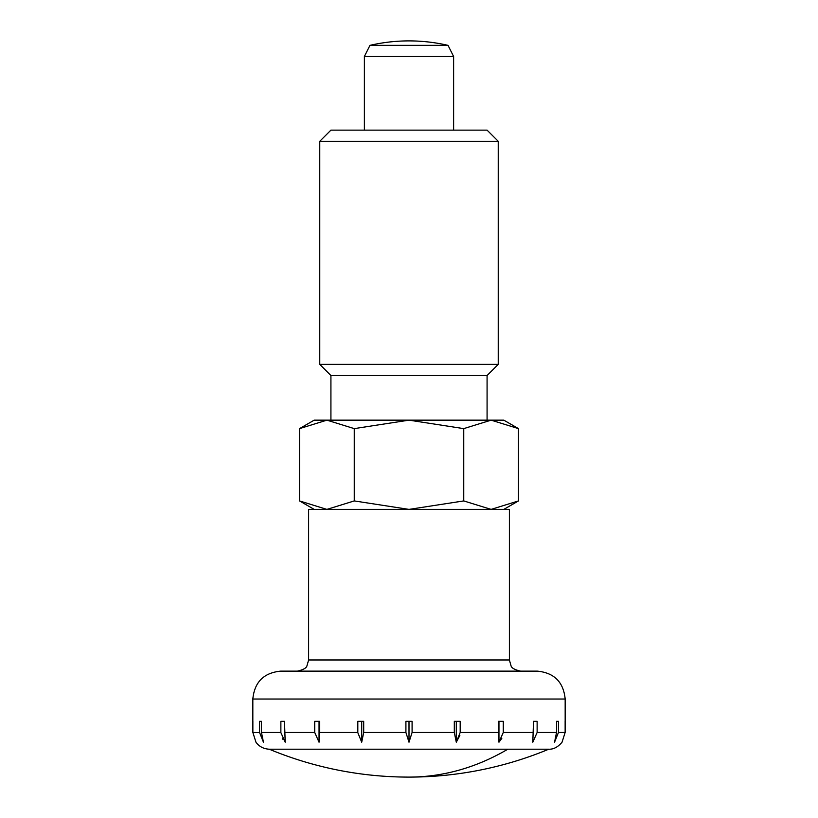 <?xml version="1.0" encoding="UTF-8"?>
<svg xmlns="http://www.w3.org/2000/svg" width="818" height="818" viewBox="0 0 818 818"><rect width="100%" height="100%" fill="white"/><g stroke="black" fill="none" stroke-linecap="round" stroke-linejoin="round"><path stroke-width="1.23" d="M507.814 749.206L269.245 749.206A364.082 364.082 0 0 0 548.755 749.206L507.814 749.206A364.082 257.445 90 0 1 409 777.1M509.389 659.973L509.389 509.389L308.611 509.389L308.611 659.973L509.389 659.973L511.035 665.801C511.577 668.02 514.747 669.799 520.545 671.128M252.834 721.323L252.834 699.022C254.49 682.079 263.785 672.785 280.727 671.128L537.273 671.128C554.215 672.785 563.51 682.079 565.166 699.022L565.166 721.323M456.291 721.323L456.291 742.212L454.307 732.478L454.307 721.323L460.186 721.323L460.186 732.478L456.291 742.212L459.849 735.505M498.96 721.323L498.96 742.212L498.274 721.323L503.274 721.323L503.274 732.478L498.96 742.212L501.823 738.347M548.755 749.206C553.51 749.431 557.948 747.1 562.038 742.212L565.136 732.478L565.136 721.323M558.449 732.478L554.553 742.212L556.537 732.478L556.537 721.323L558.449 721.323L558.449 732.478L565.136 732.478M537.129 732.478L532.815 742.212L533.5 721.323L537.129 721.323L537.129 732.478L556.537 732.478M412.088 732.478L409 742.212L405.912 732.478L405.912 721.323L412.088 721.323L412.088 732.478L454.307 732.478M453.622 130.134L453.622 56.514L448.039 45.358A173.038 173.038 0 0 0 369.961 45.358L364.378 56.514L364.378 130.134M364.378 56.514L453.622 56.514M369.961 45.358L448.039 45.358M319.051 742.212L314.726 732.478L314.726 721.323L319.726 721.323L319.726 732.478L357.814 732.478L357.814 721.323L363.693 721.323L363.693 732.478L361.709 742.212L357.814 732.642M319.726 732.478L319.04 742.212L319.04 721.323M261.463 732.478L263.447 742.212L259.551 732.478L259.551 721.323L261.463 721.323L261.463 732.478L280.871 732.478L280.871 721.323L284.5 721.323L285.185 742.212L280.871 732.621M252.864 721.323L252.864 732.478L255.962 742.212C259.173 746.578 263.601 748.91 269.245 749.206M252.864 732.478L259.551 732.642M282.322 738.347L283.12 739.697M319.368 739.697L319.501 738.347M261.463 721.323L259.551 721.323M284.5 721.323L280.871 721.323M361.709 742.212L361.709 721.323M409 742.212L409 721.323M537.129 721.323L533.5 721.323M558.449 721.323L556.537 721.323M487.078 420.155L487.078 375.534L498.234 364.378L498.234 141.289L487.078 130.134L330.922 130.134L319.766 141.289L319.766 364.378L330.922 375.534L330.922 420.155M518.479 428.622L491.107 420.155L326.893 420.155L299.521 428.622L314.184 420.155L326.893 420.155L354.255 428.622L409 420.155L463.745 428.622L491.107 420.155L503.816 420.155L518.479 428.622L518.479 500.923L491.107 509.389L463.745 500.923L463.745 428.622M299.521 428.622L299.521 500.923L314.184 509.389M503.816 509.389L518.479 500.923M463.745 500.923L409 509.389L354.255 500.923L326.893 509.389L299.521 500.923M354.255 428.622L354.255 500.923M330.922 375.534L487.078 375.534M319.766 364.378L498.234 364.378M319.766 141.289L498.234 141.289M252.834 699.022L565.166 699.022M503.274 732.478L533.5 732.478M460.186 732.478L498.274 732.478M363.693 732.478L405.912 732.478M284.5 732.478L314.726 732.478M308.611 659.973L306.965 665.801C306.423 668.02 303.253 669.799 297.455 671.128"/></g></svg>
